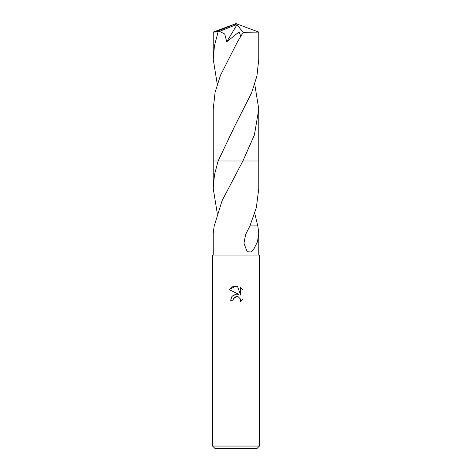 <?xml version="1.0" encoding="UTF-8"?>
<svg xmlns="http://www.w3.org/2000/svg" width="472" height="472" viewBox="0 0 472 472"><rect width="100%" height="100%" fill="white"/><g stroke="black" fill="none" stroke-linecap="round" stroke-linejoin="round"><path stroke-width="0.71" d="M233.074 300.263L230.607 300.263L232.135 296.156L236 294.103L238.985 294.469L229.038 289.56L236 286.132L237.51 286.292L240.549 295.041L240.549 287.548L242.962 289.991L242.962 299.236L240.165 301.915L240.561 300.239L240.272 298.811L238.254 296.782L236 296.587L233.469 298.57L233.074 300.263L233.321 298.894M236 446.058L259.435 446.058L259.435 255.045L212.565 255.045L212.565 446.058L236 446.058M212.565 446.058L214.907 448.4L257.092 448.4L259.435 446.058M254.732 213.356L257.771 225.905M249.942 225.899L257.818 225.905L258.78 233.28L257.452 241.829L253.499 249.717L250.685 251.995L247.169 251.694L243.965 243.298L245.623 234.49L249.942 225.899L256.349 207.615L258.78 188.464L258.78 160.999L242.903 161.005L222.111 200.612L214.229 225.905M239.758 297.932L240.561 300.239L240.165 301.915L242.962 299.236M238.985 294.469L237.109 294.068M236.136 294.091L231.894 296.451M233.469 298.57L237.316 296.534M242.962 289.991L240.549 287.548M237.51 286.292L232.779 286.705L229.038 289.56M214.182 225.905L213.22 233.28L213.22 255.045M217.267 213.356L213.22 188.464L214.477 174.74L218.117 160.999L258.78 160.999L258.78 109.085L254.396 135.004L242.903 160.999L258.78 160.999M213.22 161.005L218.117 161.005L234.649 126.313L251.641 92.76L256.915 76.033L258.78 59.301L258.78 32.102L243.174 32.338L237.327 42.102L220.483 75.319L215.108 92.235L213.22 109.085L213.22 160.999L218.117 160.999L213.22 160.999L213.22 188.464M217.267 84.169L213.22 59.301L213.22 32.102L218.093 31.889L219.474 31.329L224.731 34.031L226.737 41.796L238.974 32.002L240.685 35.955M213.22 59.301L214.471 45.607L218.093 31.889M219.474 31.329L235.475 25.004L236 23.6L258.78 32.102M254.732 84.169L258.78 109.085M235.475 25.004L236 23.6L215.81 31.889M235.475 25.063L236.968 24.78L226.737 41.796M236.968 24.78L243.174 32.338M258.78 233.28L258.78 255.045M234.655 126.313L234.879 125.906M236 23.6L213.25 32.078"/></g></svg>
